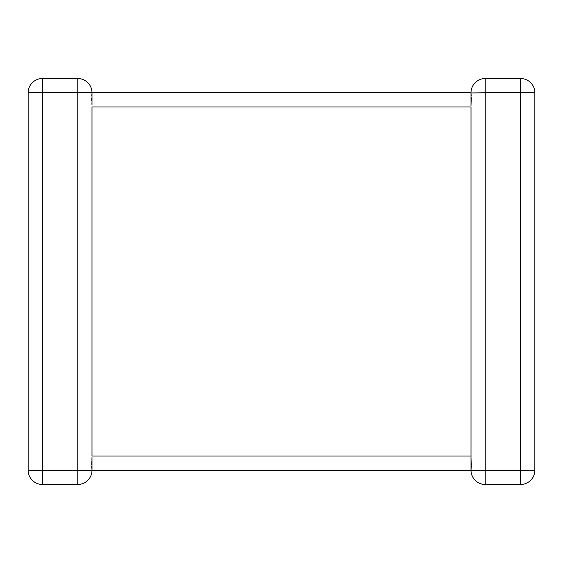 <?xml version="1.0" encoding="UTF-8"?>
<svg xmlns="http://www.w3.org/2000/svg" width="563" height="563" viewBox="0 0 563 563"><rect width="100%" height="100%" fill="white"/><g stroke="black" fill="none" stroke-linecap="round" stroke-linejoin="round"><path stroke-width="0.42" stroke-dasharray="2.81 2.11" d="M28.15 470.246L42.38 470.246L42.38 484.483A14.23 14.23 0 0 1 28.15 470.246A14.23 14.23 0 0 0 42.38 484.483L77.757 484.483L77.757 470.246L42.38 470.246L42.38 92.754L77.757 92.754L77.757 470.246L91.987 470.246L91.361 466.08L91.987 470.246L471.013 470.246L471.639 466.08L471.097 468.69M28.15 92.754L42.38 92.754L42.38 78.517A14.23 14.23 0 0 0 28.15 92.754A14.23 14.23 0 0 1 42.38 78.517L77.757 78.517A14.23 14.23 0 0 1 91.987 92.754L77.757 92.754L77.757 78.517A14.23 14.23 0 0 1 91.987 92.754L91.361 96.92L91.987 106.984L91.361 96.92L91.987 92.754L91.987 104.683M471.013 456.016L91.987 456.016L91.361 466.08L91.987 470.246L91.361 466.08L91.987 456.016L91.987 106.984L471.013 106.984L471.639 96.92L471.013 106.984L471.013 456.016L471.639 466.08L471.013 457.121M91.987 457.121L91.987 470.056M91.987 92.754L91.361 96.92L91.987 92.754M471.013 458.317L471.013 470.246L471.639 466.08L471.013 470.246L485.243 470.246L485.243 484.483A14.23 14.23 0 0 1 471.013 470.246A14.23 14.23 0 0 0 485.243 484.483L520.62 484.483L520.62 470.246L485.243 470.246L485.243 92.754L520.62 92.754L520.62 470.246L534.85 470.246L534.85 92.754L520.62 92.754L520.62 78.517L485.243 78.517L485.243 92.754L471.013 92.754L471.639 96.92L471.034 93.542M410.089 92.255L329.939 92.255L329.939 92.754L155.156 92.754L169.505 92.754L169.505 92.255L155.156 92.255M341.375 92.754L360.095 92.754L338.673 92.754L341.375 92.754L341.375 92.255L360.095 92.255L338.673 92.255L338.673 92.754M367.85 92.754L379.427 92.754L367.85 92.754M379.427 92.255L367.85 92.255L379.427 92.255L379.427 92.754M329.939 92.754L169.505 92.754M329.939 92.255L302.028 92.255L302.028 92.754M355.999 92.754L332.494 92.754L355.999 92.754M332.494 92.255L355.999 92.255L332.494 92.255L332.494 92.754M336.041 92.255L336.041 92.754M338.673 92.255L341.375 92.255M323.929 92.255L323.929 92.754M302.028 92.255L284.336 92.255L284.336 92.754M284.336 92.255L286.257 92.255L286.257 92.754M286.257 92.255L264.997 92.255L264.997 92.754M264.997 92.255L253.378 92.255L253.378 92.754M253.378 92.255L225.7 92.255L225.7 92.754M225.7 92.255L229.232 92.255L229.232 92.754M229.232 92.255L250.662 92.255L250.662 92.754M250.662 92.255L253.301 92.255L253.301 92.754M253.301 92.255L231.872 92.255L231.872 92.754M231.872 92.255L234.574 92.255L234.574 92.754M234.574 92.255L257.319 92.255L257.319 92.754M257.319 92.255L260.015 92.255L260.015 92.754M260.015 92.255L223.131 92.255L223.131 92.754M223.131 92.255L208.767 92.255L215.27 92.255L215.27 92.754M272.823 92.754L275.314 92.754L272.823 92.754M275.314 92.255L272.823 92.255L275.314 92.255L275.314 92.754M296.884 92.754L309.713 92.754L296.884 92.754M309.713 92.255L296.884 92.255L309.713 92.255L309.713 92.754M203.194 92.754L191.962 92.754L203.194 92.754M191.962 92.255L203.194 92.255L191.962 92.255L191.962 92.754M215.27 92.255L198.838 92.255L198.838 92.754M198.838 92.255L177.619 92.255L177.619 92.754M177.619 92.255L183.721 92.255L183.721 92.754M183.721 92.255L169.505 92.255M471.013 105.879L471.013 92.944"/><path stroke-width="0.84" d="M471.097 468.69L471.013 470.246L91.987 470.246A14.23 14.23 0 0 1 77.757 484.483L42.38 484.483A14.23 14.23 0 0 1 28.15 470.246L28.15 92.754L28.15 470.246A14.23 14.23 0 0 0 42.38 484.483L42.38 470.246L77.757 470.246L77.757 92.754L42.38 92.754L42.38 470.246L28.15 470.246M155.156 92.754L169.357 92.754L169.357 92.255L155.156 92.255L155.156 92.754L91.987 92.754L91.987 104.683M91.987 457.121L91.987 470.246A14.23 14.23 0 0 1 77.757 484.483A14.23 14.23 0 0 0 91.987 470.246L77.757 470.246L77.757 484.483A14.23 14.23 0 0 0 91.987 470.246M28.15 92.754L42.38 92.754L42.38 78.517A14.23 14.23 0 0 0 28.15 92.754A14.23 14.23 0 0 1 42.38 78.517L77.757 78.517A14.23 14.23 0 0 1 91.987 92.754L471.013 92.754A14.23 14.23 0 0 1 485.243 78.517L520.62 78.517A14.23 14.23 0 0 1 534.85 92.754L534.85 470.246A14.23 14.23 0 0 1 520.62 484.483L485.243 484.483A14.23 14.23 0 0 1 471.013 470.246A14.23 14.23 0 0 0 485.243 484.483L485.243 470.246L520.62 470.246L520.62 92.754L485.243 92.754L485.243 470.246L471.013 470.246L471.013 106.984L91.987 106.984L91.987 456.016L471.013 456.016L471.013 457.121M471.02 93.226L471.013 92.754L315.583 92.754L315.583 92.255L353.304 92.255L353.304 92.754M471.013 92.944L485.243 92.754L485.243 78.517A14.23 14.23 0 0 0 471.013 92.754A14.23 14.23 0 0 1 485.243 78.517A14.23 14.23 0 0 0 471.013 92.754L471.034 93.542M520.62 484.483A14.23 14.23 0 0 0 534.85 470.246A14.23 14.23 0 0 1 520.62 484.483A14.23 14.23 0 0 0 534.85 470.246L520.62 470.246L520.62 484.483M534.85 92.754A14.23 14.23 0 0 0 520.62 78.517L520.62 92.754L534.85 92.754M353.304 92.255L367.85 92.255L367.85 92.754M367.85 92.255L382.066 92.255L382.066 92.754M382.066 92.255L393.65 92.255L393.65 92.754M393.65 92.255L407.316 92.255L407.316 92.754M407.316 92.255L410.089 92.255L410.089 92.754M355.999 92.255L355.999 92.754M357.463 92.255L357.463 92.754M360.095 92.255L360.095 92.754M169.357 92.255L208.767 92.255L208.767 92.754L315.583 92.754M208.767 92.255L262.555 92.255L262.555 92.754M262.555 92.255L272.823 92.255L272.823 92.754M272.823 92.255L286.131 92.255L286.131 92.754M286.131 92.255L296.884 92.255L296.884 92.754M296.884 92.255L309.573 92.255L309.573 92.754M309.573 92.255L315.583 92.255M169.357 92.754L208.767 92.754M177.127 92.255L177.127 92.754M188.007 92.255L188.007 92.754M203.194 92.255L203.194 92.754M77.757 78.517L77.757 92.754L91.987 92.754A14.23 14.23 0 0 0 77.757 78.517M364.254 92.255L364.254 92.754M471.013 458.317L471.013 456.016M471.013 92.754L471.013 105.879"/></g></svg>
